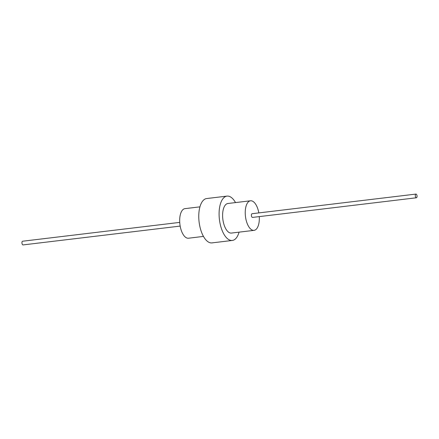 <?xml version="1.0" encoding="UTF-8"?>
<svg xmlns="http://www.w3.org/2000/svg" width="439" height="439" viewBox="0 0 439 439"><rect width="100%" height="100%" fill="white"/><g stroke="black" fill="none" stroke-linecap="round" stroke-linejoin="round"><path stroke-width="0.66" d="M199.937 206.851L184.951 208.646A14.888 6.876 83.2 0 0 179.694 219.341A14.888 6.876 83.2 0 0 188.496 238.212L203.482 236.412M258.829 212.91A14.888 6.876 83.2 0 0 250.504 200.788A14.888 6.876 83.2 0 0 245.253 211.483A14.888 6.876 83.2 0 0 254.049 230.354A14.888 6.876 83.2 0 0 259.306 219.659A14.888 6.876 83.2 0 0 259.273 216.608M250.504 200.788L227.89 203.498A14.888 6.876 83.2 0 0 222.633 214.194A14.888 6.876 83.2 0 0 231.435 233.065L254.049 230.354M235.518 202.588A22.329 10.311 83.2 0 0 227.001 196.112L206.681 198.543A22.329 10.311 83.2 0 0 198.796 214.583A22.329 10.311 83.2 0 0 211.999 242.888L232.319 240.457A22.329 10.311 83.2 0 0 239.063 232.149M227.001 196.112A22.329 10.311 83.2 0 0 219.121 212.147A22.329 10.311 83.2 0 0 232.319 240.457M415.952 194.082L252.057 213.722A1.86 0.862 83.2 0 0 251.399 215.061A1.86 0.862 83.2 0 0 252.502 217.42L416.391 197.775A1.86 0.862 83.2 0 0 417.05 196.436A1.86 0.862 83.2 0 0 415.952 194.082A1.86 0.862 83.2 0 0 415.294 195.415A1.86 0.862 83.2 0 0 416.391 197.775M179.727 222.392L22.608 241.225A1.86 0.862 83.2 0 0 21.95 242.564A1.86 0.862 83.2 0 0 23.047 244.918L180.171 226.09"/></g></svg>
